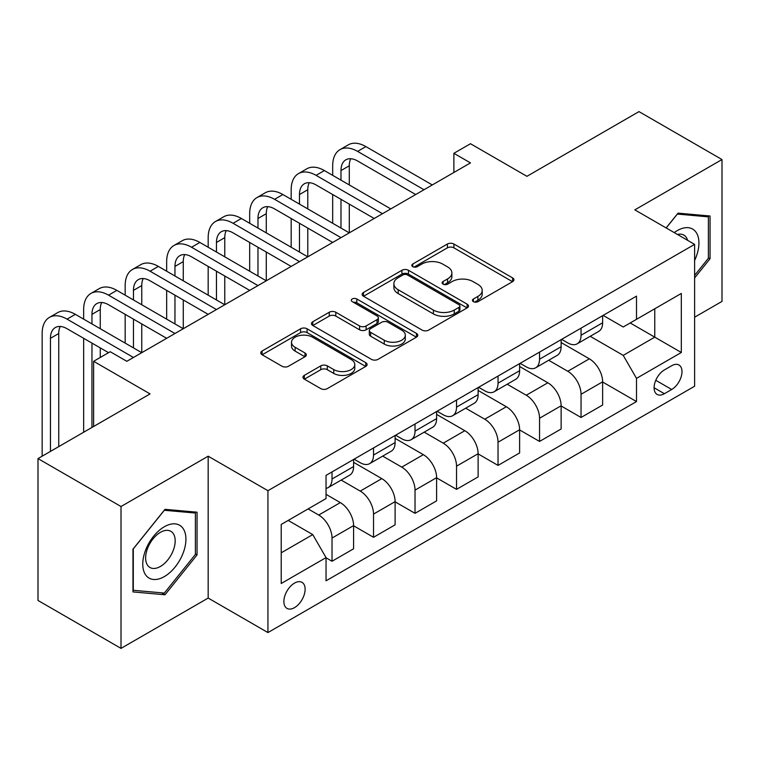 <?xml version="1.0" encoding="UTF-8"?>
<svg xmlns="http://www.w3.org/2000/svg" width="760" height="760" viewBox="0 0 760 760"><rect width="100%" height="100%" fill="white"/><g stroke="black" fill="none" stroke-linecap="round" stroke-linejoin="round"><path stroke-width="1.14" d="M473.394 301.653A3.23 1.862 0 0 0 477.954 301.653L512.591 281.656A4.607 2.66 0 0 0 513.94 279.775A4.607 2.66 0 0 0 512.591 277.894L453.919 244.026A4.607 2.66 0 0 0 447.402 244.026L412.775 264.014A3.23 1.862 0 0 0 411.834 265.335A3.23 1.862 0 0 0 412.775 266.646A3.23 1.862 0 0 0 417.335 266.646L421.819 264.062A14.753 8.512 0 0 1 442.681 264.062L447.564 266.883A14.753 8.512 0 0 1 451.887 272.906A14.753 8.512 0 0 1 447.564 278.93L443.089 281.513A3.23 1.862 0 0 0 442.139 282.834A3.23 1.862 0 0 0 443.089 284.145A3.23 1.862 0 0 0 447.649 284.145L452.133 281.561A14.753 8.512 0 0 1 472.986 281.561L477.878 284.382A14.753 8.512 0 0 1 482.201 290.405A14.753 8.512 0 0 1 477.878 296.428L473.394 299.012A3.23 1.862 0 0 0 472.454 300.333A3.23 1.862 0 0 0 473.394 301.653L473.394 299.012M294.5 607.649A15.029 8.674 120 0 0 304.313 594.406A15.029 8.674 120 0 0 302.014 582.359A15.029 8.674 120 0 0 294.5 583.11A15.029 8.674 120 0 0 284.687 596.353A15.029 8.674 120 0 0 286.985 608.389A15.029 8.674 120 0 0 294.5 607.649M304.323 375.364A4.607 2.66 0 0 0 302.974 377.245A4.607 2.66 0 0 0 304.323 379.126L320.786 388.626A4.607 2.66 0 0 0 327.303 388.626L365.759 366.424A4.607 2.66 0 0 0 367.108 364.543A4.607 2.66 0 0 0 365.759 362.662L307.097 328.795A4.607 2.66 0 0 0 300.58 328.795L262.124 350.997A4.607 2.66 0 0 0 260.765 352.877A4.607 2.66 0 0 0 262.124 354.758L281.998 366.234A4.607 2.66 0 0 0 288.515 366.234L304.978 356.734A4.607 2.66 0 0 0 306.327 354.853A4.607 2.66 0 0 0 304.978 352.972L295.117 347.282A12.331 7.115 0 0 1 291.507 342.247A12.331 7.115 0 0 1 299.117 335.673A12.331 7.115 0 0 1 312.559 337.212L351.177 359.508A12.331 7.115 0 0 1 354.787 364.543A12.331 7.115 0 0 1 347.177 371.117A12.331 7.115 0 0 1 333.744 369.578L327.303 365.864A4.607 2.66 0 0 0 320.786 365.864L304.323 375.364L304.323 379.126M694.611 317.214L722 301.406L722 159.543L638.989 111.615L526.927 176.32L470.478 143.725L453.881 153.311L470.478 162.897L126.825 361.304L110.219 351.719L93.613 361.304L93.613 426.483M121.011 506.521L121.011 648.385L208.173 598.063L208.173 456.199L121.011 506.521L38 458.594L150.062 393.898L93.613 361.304M208.173 456.199L267.938 490.703L694.611 244.369L694.611 386.232L267.938 632.567L267.938 490.703M722 159.543L634.837 209.864L694.611 244.369M422.142 330.106A4.607 2.66 0 0 0 428.668 330.106L467.124 307.904A4.607 2.66 0 0 0 468.474 306.023A4.607 2.66 0 0 0 467.124 304.142L408.452 270.275A4.607 2.66 0 0 0 401.935 270.275L363.479 292.476A4.607 2.66 0 0 0 362.13 294.358A4.607 2.66 0 0 0 363.479 296.238L422.142 330.106M353.523 302.347A3.23 1.862 0 0 1 356.801 302.803L356.801 298.965L416.442 333.402A4.607 2.66 0 0 1 417.791 335.284A4.607 2.66 0 0 1 416.442 337.165L377.986 359.366A4.607 2.66 0 0 1 371.469 359.366L312.797 325.498L312.797 321.736A4.607 2.66 0 0 0 311.448 323.617A4.607 2.66 0 0 0 312.797 325.498M312.797 321.736L329.26 312.236A4.607 2.66 0 0 1 335.777 312.236L359.565 325.974A4.607 2.66 0 0 0 366.092 325.974L377.007 319.666A4.607 2.66 0 0 0 378.356 317.784A4.607 2.66 0 0 0 377.007 315.903L352.231 301.606A3.23 1.862 0 0 1 351.291 300.285A3.23 1.862 0 0 1 353.286 298.566A3.23 1.862 0 0 1 356.801 298.965M121.011 648.385L38 600.457L38 458.594M671.697 365.721L664.392 369.94A14.554 8.407 120 0 0 654.882 382.764A14.554 8.407 120 0 0 657.115 394.43A14.554 8.407 120 0 0 664.392 393.709L671.697 389.49A14.554 8.407 120 0 0 681.207 376.666A14.554 8.407 120 0 0 678.975 364.999A14.554 8.407 120 0 0 671.697 365.721M603.126 315.4L623.219 326.99L636.5 319.323L636.5 296.134L326.04 475.37L326.04 498.569L281.219 524.447L281.219 583.49L326.04 557.612L326.04 580.811L636.5 401.565L636.5 378.375L623.219 355.366L590.207 336.309M636.5 319.323L681.321 293.445L681.321 352.488L636.5 378.375M208.173 598.063L267.938 632.567M453.881 153.311L453.881 172.482M630.192 322.971L654.759 337.155L654.759 308.778L681.321 293.445M623.219 355.366L654.759 337.155L681.321 352.488M281.219 552.814L312.759 534.603L288.192 520.419M326.04 557.802L332.025 561.25L332.025 538.061A18.781 10.849 -120 0 0 318.734 515.052L308.113 508.915M332.025 561.25L353.599 548.796L353.599 525.597A18.781 10.849 -120 0 0 340.319 502.597L326.04 494.351M353.599 525.787L373.521 537.292L373.521 514.092A18.781 10.849 -120 0 0 360.24 491.093L341.173 480.082M373.521 537.292L395.105 524.827L395.105 501.638A18.781 10.849 -120 0 0 381.824 478.629L353.599 462.337M395.105 501.828L415.026 513.332L415.026 490.133A18.781 10.849 -120 0 0 401.745 467.124L382.679 456.114M415.026 513.332L436.61 500.868L436.61 477.669A18.781 10.849 -120 0 0 423.329 454.67L395.105 438.377M436.61 477.859L456.532 489.364L456.532 466.174A18.781 10.849 -120 0 0 443.251 443.166L424.184 432.155M456.532 489.364L478.116 476.909L478.116 453.71A18.781 10.849 -120 0 0 464.835 430.702L436.61 414.409M478.116 453.901L498.037 465.405L498.037 442.206A18.781 10.849 -120 0 0 484.756 419.206L465.69 408.196M498.037 465.405L519.621 452.941L519.621 429.751A18.781 10.849 -120 0 0 506.34 406.742L478.116 390.45M519.621 429.941L539.543 441.436L539.543 418.247A18.781 10.849 -120 0 0 526.262 395.238L507.195 384.227M539.543 441.436L561.127 428.982L561.127 405.783A18.781 10.849 -120 0 0 547.846 382.784L519.621 366.481M561.127 405.973L581.048 417.477L581.048 394.278A18.781 10.849 -120 0 0 567.767 371.279L548.701 360.269M581.048 417.477L602.633 405.013L602.633 381.824A18.781 10.849 -120 0 0 589.351 358.815L561.127 342.522M561.621 339.359L567.767 342.902A18.781 10.849 -120 0 0 577.163 343.834A18.781 10.849 -120 0 0 581.048 335.236L581.048 328.139M520.115 363.318L526.262 366.871A18.781 10.849 -120 0 0 535.658 367.802A18.781 10.849 -120 0 0 539.543 359.204L539.543 352.108M478.619 387.286L484.756 390.83A18.781 10.849 -120 0 0 494.152 391.761A18.781 10.849 -120 0 0 498.037 383.163L498.037 376.067M437.114 411.245L443.251 414.789A18.781 10.849 -120 0 0 452.647 415.72A18.781 10.849 -120 0 0 456.532 407.123L456.532 400.035M395.608 435.214L401.745 438.757A18.781 10.849 -120 0 0 411.141 439.688A18.781 10.849 -120 0 0 415.026 431.091L415.026 423.994M354.103 459.173L360.24 462.716A18.781 10.849 -120 0 0 369.635 463.647A18.781 10.849 -120 0 0 373.521 455.05L373.521 447.953M602.633 382.014L636.5 401.565M577.163 343.834L598.737 331.379A18.781 10.849 -120 0 0 602.633 322.781L602.633 315.685M535.658 367.802L557.241 355.338A18.781 10.849 -120 0 0 561.127 346.74L561.127 339.644M494.152 391.761L515.736 379.297A18.781 10.849 -120 0 0 519.621 370.699L519.621 363.613M452.647 415.72L474.23 403.265A18.781 10.849 -120 0 0 478.116 394.668L478.116 387.572M411.141 439.688L432.725 427.224A18.781 10.849 -120 0 0 436.61 418.627L436.61 411.53M369.635 463.647L391.219 451.193A18.781 10.849 -120 0 0 395.105 442.586L395.105 435.499M326.04 488.367A18.781 10.849 -120 0 0 328.13 487.616L349.714 475.152A18.781 10.849 -120 0 0 353.599 466.555L353.599 459.458M328.13 487.616A18.781 10.849 -120 0 0 332.025 479.009L332.025 471.922M312.759 534.603L326.04 557.612M694.611 277.941L710.049 258.733L710.049 216.011L678.005 213.151L666.13 227.924M132.962 591.917L165.005 594.776L197.049 554.914L197.049 512.192L165.005 509.333L132.962 549.186L132.962 591.917M708.386 257.773L710.049 258.733M195.386 553.954L197.049 554.914M161.623 592.819L165.005 594.776M474.686 302.1L477.878 300.257A14.753 8.512 0 0 0 482.201 294.243L482.201 290.405M451.887 272.906L451.887 276.745A14.753 8.512 0 0 1 447.564 282.758L444.372 284.601M512.525 281.694L453.919 247.855A4.607 2.66 0 0 0 447.402 247.855L414.067 267.102M467.058 307.942L408.452 274.103A4.607 2.66 0 0 0 401.935 274.103L363.546 296.276M458.974 307.344A3.23 1.862 0 0 0 459.923 306.023A3.23 1.862 0 0 0 458.974 304.703L407.483 274.977A3.23 1.862 0 0 0 402.914 274.977L398.192 277.704A14.753 8.512 0 0 0 393.87 283.727A14.753 8.512 0 0 0 398.192 289.75L433.39 310.07A14.753 8.512 0 0 0 454.252 310.07L458.974 307.344L458.974 311.173A3.23 1.862 0 0 0 459.923 309.861L459.923 306.023M393.87 283.727L393.87 287.555A14.753 8.512 0 0 0 398.192 293.578L398.192 289.75M458.974 311.173L454.252 313.899A14.753 8.512 0 0 1 433.39 313.899L398.192 293.578M312.863 325.536L329.26 316.065L329.26 312.236M378.356 317.784L378.356 321.623A4.607 2.66 0 0 1 377.007 323.503L366.092 329.802A4.607 2.66 0 0 1 359.565 329.802L335.777 316.065A4.607 2.66 0 0 0 329.26 316.065M356.801 302.803L416.385 337.202M384.256 340.224A12.331 7.115 0 0 0 397.698 341.762A12.331 7.115 0 0 0 405.308 335.188A12.331 7.115 0 0 0 401.698 330.153L388.084 322.297A4.607 2.66 0 0 0 381.567 322.297L370.652 328.605A4.607 2.66 0 0 0 369.303 330.486A4.607 2.66 0 0 0 370.652 332.367L384.256 340.224L384.256 344.062A12.331 7.115 0 0 0 397.698 345.601A12.331 7.115 0 0 0 405.308 339.026L405.308 335.188M369.303 330.486L369.303 334.324A4.607 2.66 0 0 0 370.652 336.205L370.652 332.367M384.256 344.062L370.652 336.205M354.787 364.543L354.787 368.381A12.331 7.115 0 0 1 347.177 374.955A12.331 7.115 0 0 1 333.744 373.407L327.303 369.692A4.607 2.66 0 0 0 320.786 369.692L304.389 379.164M291.507 342.247L291.507 346.075A12.331 7.115 0 0 0 295.117 351.11L295.117 347.282M304.912 356.772L295.117 351.11M365.702 366.462L307.097 332.623A4.607 2.66 0 0 0 300.58 332.623L262.181 354.797M332.68 175.361L332.68 165.775A35.216 20.33 60 0 1 339.976 149.654L348.279 144.856A35.216 20.33 60 0 1 365.892 146.604L432.298 184.946M339.976 149.654A35.216 20.33 60 0 1 357.589 151.392L423.994 189.734M415.691 194.531L357.589 160.977A23.474 13.556 -120 0 0 345.847 159.818A23.474 13.556 -120 0 0 340.983 170.563L340.983 180.148M350.759 158.736A23.474 13.556 -120 0 0 349.286 165.775L349.286 184.946M340.983 199.32L340.983 228.076M349.286 204.117L349.286 232.864L282.881 194.531L274.578 199.32L340.983 237.661M332.68 223.288L332.68 194.531M291.175 199.32L291.175 189.734A35.216 20.33 60 0 1 298.471 173.612L306.774 168.825A35.216 20.33 60 0 1 324.387 170.563L390.792 208.905M298.471 173.612A35.216 20.33 60 0 1 316.084 175.361L382.489 213.702M374.186 218.49L316.084 184.946A23.474 13.556 -120 0 0 304.342 183.777A23.474 13.556 -120 0 0 299.478 194.531L299.478 204.117M309.253 182.695A23.474 13.556 -120 0 0 307.781 189.734L307.781 208.905M299.478 223.288L299.478 252.035M307.781 228.076L307.781 256.832L241.376 218.49L233.073 223.288L299.478 261.62M291.175 247.247L291.175 218.49M332.68 242.45L274.578 208.905A23.474 13.556 -120 0 0 262.837 207.746A23.474 13.556 -120 0 0 257.973 218.49L257.973 228.076M267.748 206.663A23.474 13.556 -120 0 0 266.276 213.702L266.276 232.873M257.973 247.247L257.973 276.003M266.276 252.035L266.276 280.791L199.87 242.45L191.567 247.247L257.973 285.589M249.679 271.206L249.679 242.45M249.679 223.288L249.679 213.702A35.216 20.33 60 0 1 256.966 197.581A35.216 20.33 60 0 1 274.578 199.32M256.966 197.581L265.269 192.784A35.216 20.33 60 0 1 282.881 194.531M291.175 266.418L233.073 232.873A23.474 13.556 -120 0 0 221.331 231.705A23.474 13.556 -120 0 0 216.467 242.459L216.467 252.035M226.243 230.622A23.474 13.556 -120 0 0 224.77 237.661L224.77 256.832M216.467 271.206L216.467 299.962M224.77 276.003L224.77 304.76L158.365 266.418L150.062 271.206L216.467 309.548M208.173 295.174L208.173 266.418M208.173 247.247L208.173 237.661A35.216 20.33 60 0 1 215.46 221.54A35.216 20.33 60 0 1 233.073 223.288M215.46 221.54L223.763 216.743A35.216 20.33 60 0 1 241.376 218.49M249.679 290.377L191.567 256.832A23.474 13.556 -120 0 0 179.825 255.664A23.474 13.556 -120 0 0 174.961 266.418L174.961 276.003M184.737 254.581A23.474 13.556 -120 0 0 183.264 261.62L183.264 280.791M174.961 295.174L174.961 323.931M183.264 299.962L183.264 328.719L116.859 290.377L108.556 295.174L174.961 333.507M166.668 319.133L166.668 290.377M166.668 271.206L166.668 261.62A35.216 20.33 60 0 1 173.954 245.499A35.216 20.33 60 0 1 191.567 247.247M173.954 245.499L182.257 240.711A35.216 20.33 60 0 1 199.87 242.45M694.611 260.471A30.524 17.622 120 0 0 696.036 232.237A30.524 17.622 120 0 0 674.244 232.617M687.619 240.34A20.9 12.065 120 0 0 686.204 237.3A20.9 12.065 120 0 0 683.857 235.125A20.9 12.065 120 0 0 677.464 234.469M677.274 214.054L708.386 216.866L708.386 258.267L694.611 275.405M706.325 215.678L708.386 216.866M666.188 227.962L677.341 214.092M164.34 526.746A30.524 17.622 120 0 0 142.757 564.129A30.524 17.622 120 0 0 164.34 576.593A30.524 17.622 120 0 0 185.924 539.211A30.524 17.622 120 0 0 164.34 526.746M160.407 532.342A20.9 12.065 120 0 0 146.756 550.753A20.9 12.065 120 0 0 149.967 567.492A20.9 12.065 120 0 0 160.407 566.457A20.9 12.065 120 0 0 174.059 548.045A20.9 12.065 120 0 0 170.857 531.306A20.9 12.065 120 0 0 160.407 532.342M195.386 554.439L164.34 593.066L133.294 590.292L133.294 548.891L164.34 510.273L195.386 513.047L195.386 554.439M193.325 511.86L195.386 513.047M208.173 314.345L150.062 280.791A23.474 13.556 -120 0 0 138.32 279.632A23.474 13.556 -120 0 0 133.465 290.377L133.465 299.962M143.232 278.549A23.474 13.556 -120 0 0 141.759 285.589L141.759 304.76M133.465 319.133L133.465 347.89M141.759 323.931L141.759 352.678L75.354 314.345L67.051 319.133L133.465 357.476M125.162 343.092L125.162 314.345M125.162 295.174L125.162 285.589A35.216 20.33 60 0 1 132.458 269.467A35.216 20.33 60 0 1 150.062 271.206M132.458 269.467L140.752 264.67A35.216 20.33 60 0 1 158.365 266.418M166.668 338.305L108.556 304.76A23.474 13.556 -120 0 0 96.814 303.591A23.474 13.556 -120 0 0 91.96 314.345L91.96 323.931M101.726 302.508A23.474 13.556 -120 0 0 100.254 309.548L100.254 328.719M91.96 343.092L91.96 427.443M100.254 347.89L100.254 357.476M83.657 432.24L83.657 338.305M83.657 319.133L83.657 309.548A35.216 20.33 60 0 1 90.953 293.426A35.216 20.33 60 0 1 108.556 295.174M90.953 293.426L99.246 288.638A35.216 20.33 60 0 1 116.859 290.377M108.556 352.678L67.051 328.719A23.474 13.556 -120 0 0 55.318 327.56A23.474 13.556 -120 0 0 50.454 338.305L50.454 451.411M60.221 326.477A23.474 13.556 -120 0 0 58.748 333.516L58.748 446.614M42.151 456.199L42.151 333.516A35.216 20.33 60 0 1 49.447 317.385A35.216 20.33 60 0 1 67.051 319.133M49.447 317.385L57.741 312.597A35.216 20.33 60 0 1 75.354 314.345M318.734 515.052L340.319 502.597M360.24 491.093L381.824 478.629M401.745 467.124L423.329 454.67M443.251 443.166L464.835 430.702M484.756 419.206L506.34 406.742M526.262 395.238L547.846 382.784M567.767 371.279L589.351 358.815M581.048 335.236L602.633 322.781M581.048 394.278L602.633 381.824M539.543 418.247L561.127 405.783M539.543 359.204L561.127 346.74M498.037 442.206L519.621 429.751M498.037 383.163L519.621 370.699M456.532 466.174L478.116 453.71M456.532 407.123L478.116 394.668M415.026 490.133L436.61 477.669M415.026 431.091L436.61 418.627M373.521 514.092L395.105 501.638M373.521 455.05L395.105 442.586M332.025 538.061L353.599 525.597M332.025 479.009L353.599 466.555M655.775 380.294L671.697 389.49M654.094 387.762L664.392 393.709M477.878 300.257L477.878 296.428M443.089 284.145L443.089 281.513M447.564 282.758L447.564 278.93M412.775 266.646L412.775 264.014M447.402 247.855L447.402 244.026M453.919 247.855L453.919 244.026M512.591 281.656L512.591 277.894M363.479 296.238L363.479 292.476M401.935 274.103L401.935 270.275M408.452 274.103L408.452 270.275M467.124 307.904L467.124 304.142M433.39 313.899L433.39 310.07M454.252 313.899L454.252 310.07M335.777 316.065L335.777 312.236M359.565 329.802L359.565 325.974M366.092 329.802L366.092 325.974M377.007 323.503L377.007 319.666M416.442 337.165L416.442 333.402M320.786 369.692L320.786 365.864M327.303 369.692L327.303 365.864M333.744 373.407L333.744 369.578M304.978 356.734L304.978 352.972M262.124 354.758L262.124 350.997M300.58 332.623L300.58 328.795M307.097 332.623L307.097 328.795M365.759 366.424L365.759 362.662M365.892 146.604L357.589 151.392M349.286 165.775L340.983 170.563M324.387 170.563L316.084 175.361M307.781 189.734L299.478 194.531M266.276 213.702L257.973 218.49M224.77 237.661L216.467 242.459M183.264 261.62L174.961 266.418M141.759 285.589L133.465 290.377M100.254 309.548L91.96 314.345M58.748 333.516L50.454 338.305"/></g></svg>
